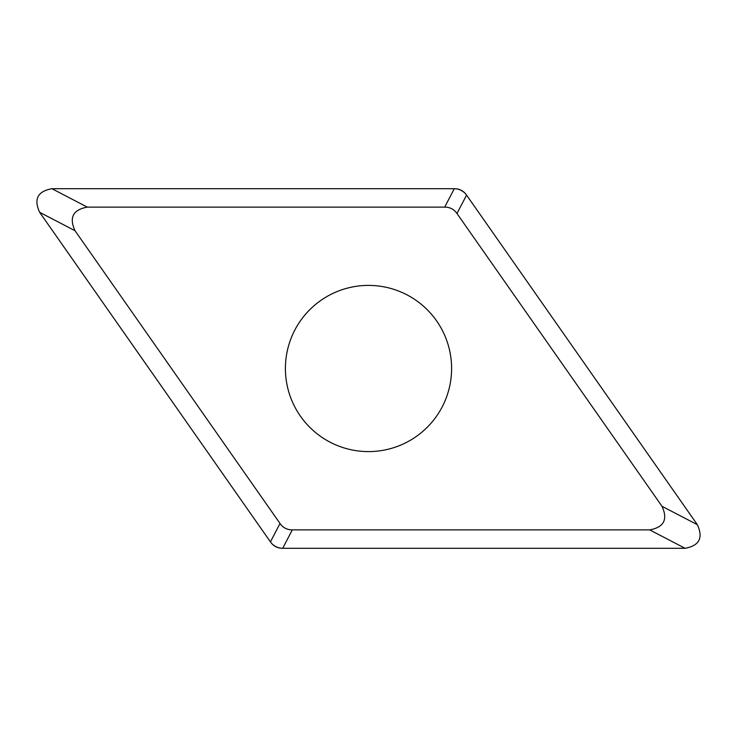 <?xml version="1.0" encoding="UTF-8"?>
<svg xmlns="http://www.w3.org/2000/svg" width="737" height="737" viewBox="0 0 737 737"><rect width="100%" height="100%" fill="white"/><g stroke="black" fill="none" stroke-linecap="round" stroke-linejoin="round"><path stroke-width="1.11" d="M39.651 212.311C33.58 199.147 37.67 191.279 51.94 188.709L454.287 188.709C459.492 188.709 463.582 190.846 466.567 195.112L697.349 524.689C703.42 537.853 699.33 545.721 685.06 548.291L282.713 548.291C277.508 548.291 273.418 546.154 270.433 541.888L39.651 212.311L75.017 230.718L280.014 523.482C282.999 527.747 287.098 529.875 292.303 529.875L282.713 548.291M292.303 529.875L649.693 529.875C663.963 527.305 668.054 519.438 661.983 506.282L456.986 213.518C454.001 209.253 449.902 207.125 444.697 207.125L87.307 207.125C73.037 209.695 68.946 217.562 75.017 230.718M285.403 368.5A83.097 83.097 0 0 0 368.5 451.597A83.097 83.097 0 0 0 451.597 368.5A83.097 83.097 0 0 0 368.5 285.403A83.097 83.097 0 0 0 285.403 368.5M52.152 188.709L454.222 188.709A15.108 15.108 0 0 1 466.604 195.158L697.22 524.514M684.848 548.291L282.778 548.291A15.108 15.108 0 0 1 270.396 541.842L39.78 212.486M87.307 207.125L51.94 188.709M444.697 207.125L454.287 188.709M456.986 213.518L466.567 195.112M661.983 506.282L697.349 524.689M649.693 529.875L685.06 548.291M280.014 523.482L270.433 541.888"/></g></svg>
